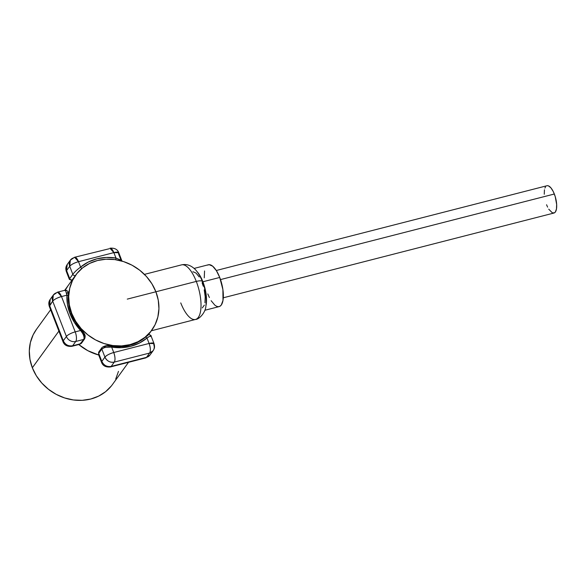 <?xml version="1.0" encoding="UTF-8"?>
<svg xmlns="http://www.w3.org/2000/svg" width="586" height="586" viewBox="0 0 586 586"><rect width="100%" height="100%" fill="white"/><g stroke="black" fill="none" stroke-linecap="round" stroke-linejoin="round"><path stroke-width="0.88" d="M204.829 310.28L219.135 306.61A21.601 8.197 -104.4 0 0 219.735 277.456L202.895 281.771A21.601 8.197 75.6 0 1 205.876 306.017L206.492 301.512L206.06 293.908L202.895 281.771L219.735 277.456A21.601 8.197 -104.4 0 0 208.411 264.762L194.098 268.432M197.072 271.662A21.601 8.197 75.6 0 1 202.895 281.771L199.577 274.995L197.072 271.662M207.81 293.923L209.392 297.534M211.136 300.699L214.864 305.189L216.703 306.346L218.424 306.712L219.97 306.266L221.274 305.035L222.988 300.413L222.9 289.587L219.735 277.456L216.41 270.681L212.681 266.19L209.121 264.667L207.576 265.114M204.558 270.966L204.25 277.83M180.884 265.092A28.172 10.694 75.6 0 1 196.295 281.419L127.272 299.116L196.295 281.419A28.172 10.694 -104.4 0 0 181.528 264.872C186.04 263.89 190.216 265.062 194.047 268.388C195.775 269.794 199.167 273.472 202.463 281.61C205.642 289.953 206.792 298.032 205.906 305.826C205.796 312.411 198.969 319.568 195.519 319.451A28.172 10.694 -104.4 0 0 196.295 281.419A9.391 2.615 -21.2 0 1 202.441 281.566A9.391 2.615 158.8 0 0 196.295 281.419A28.172 10.694 75.6 0 1 196.164 319.231A28.172 10.694 75.6 0 1 180.752 302.903M202.324 307.899L204.346 305.108M204.946 302.801L205.217 296.838L204.221 289.828M203.291 286.261L202.119 282.848A9.391 2.615 -21.2 0 0 202.441 281.566M199.233 276.951L195.988 273.047L192.897 271.721M78.443 344.282A46.961 41.438 35.9 0 0 98.697 355.006A46.961 41.438 -144.1 0 1 78.443 344.282M71.719 313.356L71.309 313.92L71.719 313.356A46.961 41.438 -144.1 0 1 75.77 275.032A46.961 41.438 -144.1 0 1 118.284 260.184A46.961 41.438 -144.1 0 1 155.891 291.777A46.961 41.438 -144.1 0 1 151.847 330.101A46.961 41.438 -144.1 0 1 109.333 344.956A46.961 41.438 -144.1 0 1 71.719 313.356L75.711 321.355L81.168 328.629L87.878 334.899L95.584 339.931L103.986 343.528L112.768 345.55L121.595 345.916L130.121 344.619L138.018 341.704L144.984 337.287L150.749 331.537L155.1 324.673L157.861 316.96L158.931 308.69L158.264 300.193L155.891 291.777L151.906 283.785L146.449 276.511L139.739 270.234L132.033 265.202L123.624 261.612L114.841 259.591L106.022 259.217L97.496 260.514L89.599 263.429L82.633 267.846L76.861 273.596L72.517 280.46L69.756 288.173L68.687 296.443L69.346 304.947L71.719 313.356M67.998 285.77A46.961 41.438 35.9 0 0 65.266 290.173L68.071 285.668L65.266 290.173A46.961 41.438 -144.1 0 1 67.998 285.77L75.77 275.032M78.766 344.553L87.812 350.67L98.697 355.006L87.812 350.67L78.766 344.553M50.616 309.782L36.383 329.442A46.961 41.438 35.9 0 0 32.34 367.766L58.886 331.09L32.34 367.766A46.961 41.438 35.9 0 0 69.946 399.366A46.961 41.438 35.9 0 0 112.461 384.511L128.532 362.309M36.464 329.339L33.131 334.87L30.369 342.583L29.3 350.853L29.967 359.357L32.34 367.766L36.332 375.765L41.782 383.039L48.492 389.309L56.197 394.341L64.607 397.938L73.389 399.96L82.208 400.326L90.735 399.029L98.631 396.114L105.597 391.697L111.369 385.947M115.713 379.083L118.475 371.37M104.345 347.674L101.825 349.066L104.938 357.101L101.825 349.066L98.712 353.358L101.832 361.401L104.938 357.101A7.515 2.088 -21.2 0 1 113.75 352.516L149.1 343.455L147.005 338.041L139.439 343.044L130.773 346.304L121.375 347.674L111.648 347.11L113.75 352.516L111.648 347.11L106.403 347.264M145.203 337.397A1.875 0.864 49.9 0 1 145.284 337.316A1.875 0.864 -130.1 0 0 145.203 337.397A46.961 41.438 -144.1 0 1 111.215 346.106L106.747 345.908L103.825 346.971M147.526 335.771L146.588 336.225M149.635 353.043L114.285 362.104L111.172 366.404L146.529 357.343L149.635 353.043L153.114 350.721A7.515 6.629 -144.1 0 1 149.635 353.043A7.515 2.849 -104.4 0 0 149.1 343.455A7.515 2.088 -21.2 0 1 154.03 343.601A7.515 2.088 -21.2 0 1 153.759 344.59A7.515 6.629 -144.1 0 1 153.114 350.721C154.521 348.384 154.99 347.212 154.03 343.601L149.1 343.455C150.558 347.71 150.741 350.904 149.635 353.043L146.529 357.343A7.515 6.629 35.9 0 0 150.001 355.013L145.782 357.892A7.515 2.849 -104.4 0 0 146.529 357.343L111.172 366.404L114.285 362.104L149.635 353.043M148.969 336.76L147.005 338.041L149.1 343.455L113.75 352.516A7.515 2.849 75.6 0 1 114.285 362.104C115.391 359.965 115.208 356.771 113.75 352.516C109.538 353.732 106.601 355.263 104.938 357.101C106.923 361.086 110.036 362.756 114.285 362.104A7.515 6.629 -144.1 0 1 104.938 357.101L101.832 361.401A7.515 6.629 35.9 0 0 111.172 366.404A7.515 2.849 75.6 0 1 110.432 366.953L111.172 366.404C106.93 367.048 103.817 365.386 101.832 361.401L101.561 362.39A7.515 2.088 -21.2 0 1 101.832 361.401L98.712 353.358L101.825 349.066C103.795 347.454 107.07 346.802 111.648 347.11A48.836 43.093 35.9 0 0 147.005 338.041C150.324 335.712 151.532 335.214 150.639 336.547A1.875 1.655 35.9 0 0 150.294 335.976A1.875 1.655 -144.1 0 1 150.639 336.547M111.215 346.106A1.875 0.44 99 0 1 111.428 345.967C124.62 347.806 135.901 344.927 145.277 337.324A1.875 0.864 49.9 0 1 147.005 338.041A1.875 0.864 -130.1 0 0 145.284 337.316L148.536 334.731C148.544 333.917 151.789 335.8 151.005 335.807L154.03 343.601M111.428 345.967A1.875 0.44 99 0 1 111.648 347.11A1.875 0.44 -81 0 0 111.428 345.967C107.839 345.073 104.689 345.594 101.986 347.535A1.875 1.655 -144.1 0 0 101.825 349.066A1.875 1.655 35.9 0 1 101.993 347.513M153.114 350.721L150.001 355.013L145.782 357.892L110.432 366.953C105.846 367.363 102.894 365.84 101.561 362.39L98.536 354.596L98.873 351.827A1.875 1.655 35.9 0 0 98.712 353.358A1.875 1.655 -144.1 0 1 98.888 351.812L101.986 347.535M98.536 354.596L98.712 353.358M121.976 261.1L118.797 252.764A7.515 2.088 158.8 0 0 113.867 252.617L78.517 261.686L80.612 267.091L88.178 262.089L96.844 258.836L106.242 257.459L115.962 258.03L113.867 252.617L118.797 252.764L118.526 253.76L120.694 259.342M66.599 270.571L69.719 278.606L72.825 274.314L69.712 266.271L66.599 270.571L69.712 266.271L72.825 274.314A1.875 1.655 35.9 0 0 75.462 275.449A1.875 1.655 -144.1 0 1 72.825 274.314L69.719 278.606L66.599 270.571A7.515 2.088 158.8 0 0 66.328 271.56L67.251 264.44A7.515 6.629 35.9 0 0 66.599 270.571M78.517 261.686A7.515 2.088 158.8 0 0 69.712 266.271C71.367 264.433 74.305 262.902 78.517 261.686L74.576 257.269A7.515 2.849 75.6 0 1 78.517 261.686L113.867 252.617L115.962 258.03A1.875 0.44 99 0 1 115.684 259.708A1.875 0.44 -81 0 0 115.962 258.03A48.836 43.093 35.9 0 0 80.612 267.091L78.517 261.686M70.357 260.14L69.712 266.271A7.515 6.629 -144.1 0 1 70.357 260.14A7.515 6.629 -144.1 0 1 73.836 257.818A7.515 2.849 75.6 0 1 74.576 257.269L70.357 260.14L67.251 264.44C65.727 266.681 65.456 268.527 66.328 271.56L69.353 279.354L69.719 278.606A1.875 1.655 35.9 0 0 72.356 279.749A1.875 1.655 -144.1 0 1 69.719 278.606M113.867 252.617A7.515 2.849 -104.4 0 0 109.926 248.208L113.867 252.617M109.186 248.757L74.576 257.269M121.822 260.558L115.962 258.03M80.612 267.091A1.875 0.864 49.9 0 1 81.476 268.813A1.875 0.864 -130.1 0 0 80.612 267.091C77.14 269.633 74.547 272.043 72.825 274.314M68.203 296.172A1.875 0.769 -177.2 0 0 68.276 295.967A1.875 0.769 -177.2 0 0 66.914 295.168A48.836 43.093 35.9 0 0 70.042 313.788A1.875 0.52 -21.2 0 1 71.272 313.818A1.875 0.52 -21.2 0 1 71.206 314.074M84.238 336.489L83.923 333.69L81.373 330.138M68.24 294.282L67.829 292.421L67.295 292.817M82.282 332.899L80.619 330.489L75.206 331.881L80.619 330.489L74.481 322.571L70.042 313.788L67.478 304.522L66.914 295.168L61.508 296.56L75.206 331.881A7.515 2.088 158.8 0 0 66.401 336.467L63.288 340.766L66.401 336.467L52.696 301.145L49.59 305.445L63.288 340.766A7.515 6.629 35.9 0 0 72.635 345.769L80.678 343.704L83.791 339.411L75.741 341.47L72.635 345.769L75.741 341.47L83.791 339.411A1.875 1.655 35.9 0 0 84.692 338.781M71.272 313.818A1.875 0.52 158.8 0 0 70.042 313.788A48.836 43.093 35.9 0 0 80.619 330.489L81.469 329.925L80.619 330.489C83.498 334.181 84.56 337.148 83.791 339.411L79.791 344.29L80.678 343.704L72.635 345.769C68.386 346.414 65.273 344.751 63.288 340.766L49.59 305.445A7.515 2.088 158.8 0 0 49.319 306.434C48.44 303.401 48.711 301.556 50.235 299.307A7.515 6.629 35.9 0 0 49.59 305.445L50.235 299.307L53.348 295.014L52.696 301.145A7.515 6.629 -144.1 0 1 53.348 295.014A7.515 6.629 -144.1 0 1 56.82 292.692A7.515 2.849 75.6 0 1 57.567 292.143A7.515 2.849 75.6 0 1 61.508 296.56A7.515 2.088 158.8 0 0 52.696 301.145L66.401 336.467A7.515 2.088 -21.2 0 1 75.206 331.881A7.515 2.849 75.6 0 1 75.741 341.47A7.515 2.849 -104.4 0 0 75.206 331.881L61.508 296.56L66.914 295.168L66.716 292.897M66.401 336.467A7.515 6.629 35.9 0 0 75.741 341.47A7.515 6.629 -144.1 0 1 66.401 336.467M72.635 345.769A7.515 2.849 75.6 0 1 71.888 346.319L72.635 345.769M81.579 343.074A1.875 1.655 -144.1 0 1 80.678 343.704A1.875 1.655 35.9 0 0 81.549 343.125L79.791 344.29L71.888 346.319C67.309 346.729 64.35 345.205 63.017 341.755A7.515 2.088 -21.2 0 1 63.288 340.766L63.017 341.755L49.319 306.434L52.696 301.145C54.359 299.307 57.289 297.776 61.508 296.56L57.567 292.143L65.471 290.114L66.914 295.168A1.875 0.769 2.8 0 1 68.276 295.967A1.875 0.769 2.8 0 1 68.276 295.974C69.097 292.722 68.166 290.766 65.471 290.114L64.87 290.627A1.875 1.655 -144.1 0 1 66.247 290.817A1.875 1.655 35.9 0 0 64.87 290.627M81.549 343.125L84.655 338.825A1.875 1.655 -144.1 0 1 83.791 339.411M223.288 297.791L553.953 213.033A14.086 5.347 -104.4 0 0 554.341 194.017L220.504 279.588L554.341 194.017A14.086 5.347 -104.4 0 0 546.958 185.74L216.293 270.498M544.248 194.259L544.445 189.783M544.899 188.062L545.566 186.766M547.419 185.674L548.547 185.909L550.972 187.908L553.316 191.659L555.22 196.581L556.663 204.507L556.466 208.982L555.352 212L554.495 212.806L552.364 212.857L548.738 209.173M547.595 207.114L546.57 204.756M195.519 319.451L151.356 330.775M181.528 264.872L144.427 274.38M148.478 334.76L151.767 330.204M67.91 285.887L64.709 290.312M118.797 252.764C117.471 249.314 114.512 247.797 109.926 248.208M71.888 280.401L69.353 279.354M84.655 338.825C85.834 335.126 84.97 334.32 81.469 329.925C76.978 325.098 73.58 319.736 71.272 313.825C68.994 307.906 67.998 301.958 68.276 295.974M53.348 295.014L57.567 292.143"/></g></svg>
